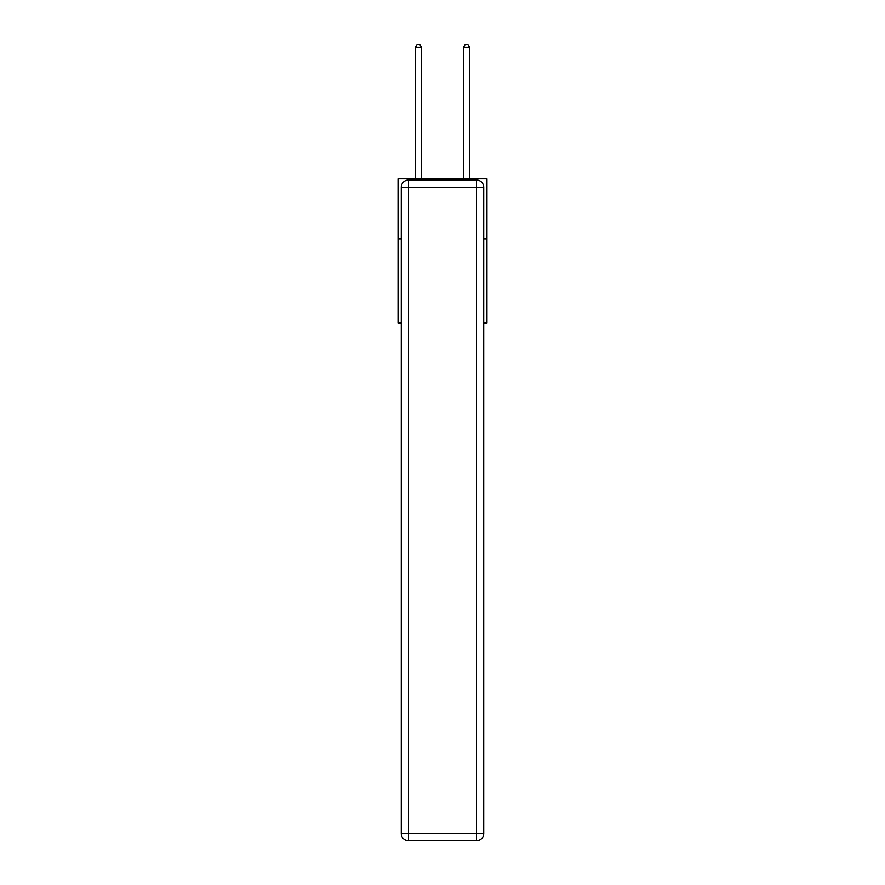 <?xml version="1.0" encoding="UTF-8"?>
<svg xmlns="http://www.w3.org/2000/svg" width="885" height="885" viewBox="0 0 885 885"><rect width="100%" height="100%" fill="white"/><g stroke="black" fill="none" stroke-linecap="round" stroke-linejoin="round"><path stroke-width="1.33" d="M401.292 238.906L398.051 238.906L398.051 178.847L486.949 178.847L486.949 322.992L483.708 322.992M398.051 238.906L398.051 322.992L401.292 322.992M486.949 238.906L483.708 238.906M408.505 180.042L476.495 180.042A7.213 7.213 0 0 1 483.708 187.255L483.708 833.537A7.213 7.213 0 0 1 476.495 840.75L408.505 840.75L408.505 833.537L476.495 833.537L476.495 187.255L408.505 187.255L408.505 833.537L401.292 833.537L401.292 187.255L408.505 187.255L408.505 180.042A7.213 7.213 0 0 0 401.292 187.255A7.213 7.213 0 0 1 408.505 180.042M401.292 833.537A7.213 7.213 0 0 0 408.505 840.75A7.213 7.213 0 0 1 401.292 833.537M421.481 178.847L421.481 47.37L415.474 47.37L415.474 178.847M415.474 47.37L417.277 44.25L419.678 44.25L421.481 47.37M469.526 178.847L469.526 47.37L463.519 47.37L463.519 178.847M463.519 47.37L465.322 44.25L467.722 44.25L469.526 47.37M476.495 840.75A7.213 7.213 0 0 0 483.708 833.537L476.495 833.537L476.495 840.75M483.708 187.255A7.213 7.213 0 0 0 476.495 180.042L476.495 187.255L483.708 187.255"/></g></svg>
